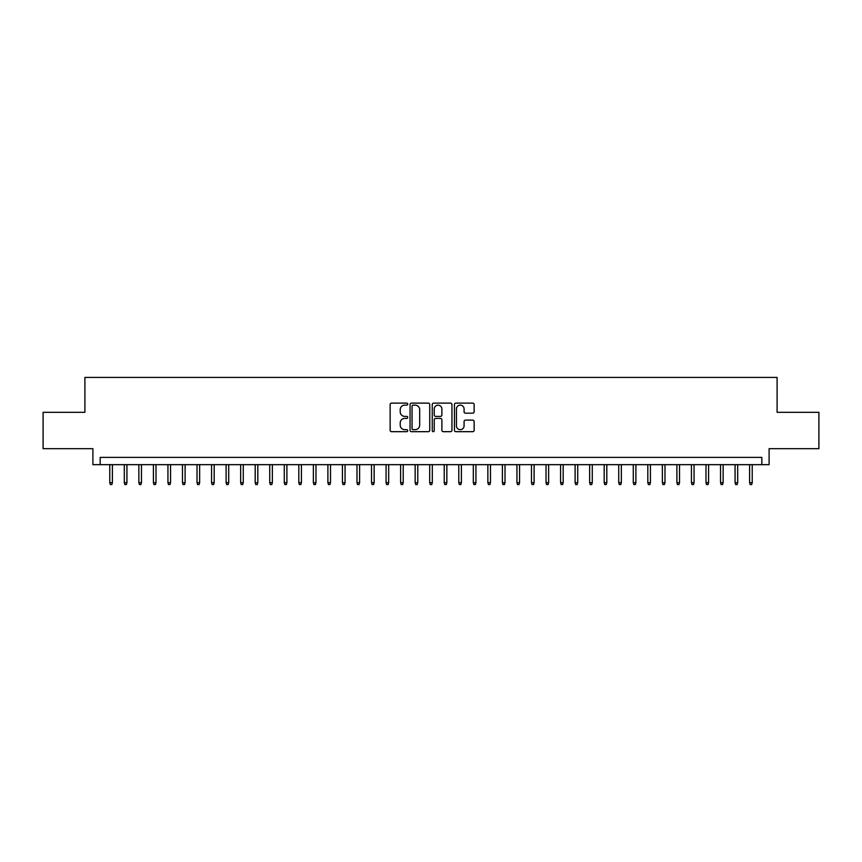 <?xml version="1.0" encoding="UTF-8"?>
<svg xmlns="http://www.w3.org/2000/svg" width="862" height="862" viewBox="0 0 862 862"><rect width="100%" height="100%" fill="white"/><g stroke="black" fill="none" stroke-linecap="round" stroke-linejoin="round"><path stroke-width="1.29" d="M407.737 404.127A1.002 1.002 0 0 0 406.735 403.125L391.574 403.125A1.422 1.422 0 0 0 390.141 404.558L390.141 430.246A1.422 1.422 0 0 0 391.574 431.679L406.735 431.679A1.002 1.002 0 0 0 407.737 430.677A1.002 1.002 0 0 0 406.735 429.675L404.774 429.675A4.569 4.569 0 0 1 400.205 425.106L400.205 422.973A4.569 4.569 0 0 1 404.774 418.404L406.735 418.404A1.002 1.002 0 0 0 407.737 417.402A1.002 1.002 0 0 0 406.735 416.4L404.774 416.4A4.569 4.569 0 0 1 400.205 411.842L400.205 409.698A4.569 4.569 0 0 1 404.774 405.129L406.735 405.129A1.002 1.002 0 0 0 407.737 404.127M472.71 413.189A1.422 1.422 0 0 0 474.143 411.767L474.143 404.558A1.422 1.422 0 0 0 472.71 403.125L455.869 403.125A1.422 1.422 0 0 0 454.446 404.558L454.446 430.246A1.422 1.422 0 0 0 455.869 431.679L472.71 431.679A1.422 1.422 0 0 0 474.143 430.246L474.143 421.54A1.422 1.422 0 0 0 472.71 420.117L465.502 420.117A1.422 1.422 0 0 0 464.079 421.54L464.079 425.86A3.814 3.814 0 0 1 460.265 429.675A3.814 3.814 0 0 1 456.44 425.86L456.44 408.944A3.814 3.814 0 0 1 460.265 405.129A3.814 3.814 0 0 1 464.079 408.944L464.079 411.767A1.422 1.422 0 0 0 465.502 413.189L472.71 413.189M761.825 464.661L769.098 464.661L769.098 448.671L818.9 448.671L818.9 412.316L777.093 412.316L777.093 377.416L84.907 377.416L84.907 412.316L43.1 412.316L43.1 448.671L92.902 448.671L92.902 464.661L761.825 464.661L761.825 457.388L100.175 457.388L100.175 464.661M429.75 404.558A1.422 1.422 0 0 0 428.328 403.125L411.476 403.125A1.422 1.422 0 0 0 410.053 404.558L410.053 430.246A1.422 1.422 0 0 0 411.476 431.679L428.328 431.679A1.422 1.422 0 0 0 429.75 430.246L429.75 404.558M433.672 403.125L450.524 403.125A1.422 1.422 0 0 1 451.947 404.558L451.947 430.246A1.422 1.422 0 0 1 450.524 431.679L443.316 431.679A1.422 1.422 0 0 1 441.883 430.246L441.883 419.826A1.422 1.422 0 0 0 440.46 418.404L435.676 418.404A1.422 1.422 0 0 0 434.243 419.826L434.243 430.677A1.002 1.002 0 0 1 433.252 431.679A1.002 1.002 0 0 1 432.25 430.677L432.25 404.558A1.422 1.422 0 0 1 433.672 403.125M413.049 405.129A1.002 1.002 0 0 0 412.047 406.131L412.047 428.683A1.002 1.002 0 0 0 413.049 429.675L415.118 429.675A4.569 4.569 0 0 0 419.686 425.106L419.686 409.698A4.569 4.569 0 0 0 415.118 405.129L413.049 405.129M441.883 409.019A3.814 3.814 0 0 0 438.068 405.205A3.814 3.814 0 0 0 434.243 409.019L434.243 414.978A1.422 1.422 0 0 0 435.676 416.4L440.46 416.4A1.422 1.422 0 0 0 441.883 414.978L441.883 409.019M112.394 482.698L111.812 484.584L110.358 484.584L109.776 482.698L112.394 482.698L112.394 464.661M109.776 482.698L109.776 464.661M126.929 482.698L126.348 484.584L124.893 484.584L124.311 482.698L126.929 482.698L126.929 464.661M124.311 482.698L124.311 464.661M141.476 482.698L140.894 484.584L139.439 484.584L138.857 482.698L141.476 482.698L141.476 464.661M138.857 482.698L138.857 464.661M156.011 482.698L155.429 484.584L153.986 484.584L153.404 482.698L156.011 482.698L156.011 464.661M153.404 482.698L153.404 464.661M170.557 482.698L169.976 484.584L168.521 484.584L167.939 482.698L170.557 482.698L170.557 464.661M167.939 482.698L167.939 464.661M185.104 482.698L184.522 484.584L183.067 484.584L182.485 482.698L185.104 482.698L185.104 464.661M182.485 482.698L182.485 464.661M199.639 482.698L199.057 484.584L197.603 484.584L197.021 482.698L199.639 482.698L199.639 464.661M197.021 482.698L197.021 464.661M214.185 482.698L213.604 484.584L212.149 484.584L211.567 482.698L214.185 482.698L214.185 464.661M211.567 482.698L211.567 464.661M228.721 482.698L228.139 484.584L226.684 484.584L226.103 482.698L228.721 482.698L228.721 464.661M226.103 482.698L226.103 464.661M243.267 482.698L242.685 484.584L241.231 484.584L240.649 482.698L243.267 482.698L243.267 464.661M240.649 482.698L240.649 464.661M257.813 482.698L257.232 484.584L255.777 484.584L255.195 482.698L257.813 482.698L257.813 464.661M255.195 482.698L255.195 464.661M272.349 482.698L271.767 484.584L270.312 484.584L269.731 482.698L272.349 482.698L272.349 464.661M269.731 482.698L269.731 464.661M286.895 482.698L286.313 484.584L284.859 484.584L284.277 482.698L286.895 482.698L286.895 464.661M284.277 482.698L284.277 464.661M301.431 482.698L300.849 484.584L299.394 484.584L298.812 482.698L301.431 482.698L301.431 464.661M298.812 482.698L298.812 464.661M315.977 482.698L315.395 484.584L313.94 484.584L313.359 482.698L315.977 482.698L315.977 464.661M313.359 482.698L313.359 464.661M330.512 482.698L329.93 484.584L328.476 484.584L327.894 482.698L330.512 482.698L330.512 464.661M327.894 482.698L327.894 464.661M345.059 482.698L344.477 484.584L343.022 484.584L342.44 482.698L345.059 482.698L345.059 464.661M342.44 482.698L342.44 464.661M359.605 482.698L359.023 484.584L357.568 484.584L356.987 482.698L359.605 482.698L359.605 464.661M356.987 482.698L356.987 464.661M374.14 482.698L373.558 484.584L372.104 484.584L371.522 482.698L374.14 482.698L374.14 464.661M371.522 482.698L371.522 464.661M388.687 482.698L388.105 484.584L386.65 484.584L386.068 482.698L388.687 482.698L388.687 464.661M386.068 482.698L386.068 464.661M403.222 482.698L402.64 484.584L401.186 484.584L400.604 482.698L403.222 482.698L403.222 464.661M400.604 482.698L400.604 464.661M417.768 482.698L417.186 484.584L415.732 484.584L415.15 482.698L417.768 482.698L417.768 464.661M415.15 482.698L415.15 464.661M432.304 482.698L431.722 484.584L430.278 484.584L429.696 482.698L432.304 482.698L432.304 464.661M429.696 482.698L429.696 464.661M446.85 482.698L446.268 484.584L444.814 484.584L444.232 482.698L446.85 482.698L446.85 464.661M444.232 482.698L444.232 464.661M461.396 482.698L460.814 484.584L459.36 484.584L458.778 482.698L461.396 482.698L461.396 464.661M458.778 482.698L458.778 464.661M475.932 482.698L475.35 484.584L473.895 484.584L473.313 482.698L475.932 482.698L475.932 464.661M473.313 482.698L473.313 464.661M490.478 482.698L489.896 484.584L488.442 484.584L487.86 482.698L490.478 482.698L490.478 464.661M487.86 482.698L487.86 464.661M505.013 482.698L504.432 484.584L502.977 484.584L502.395 482.698L505.013 482.698L505.013 464.661M502.395 482.698L502.395 464.661M519.56 482.698L518.978 484.584L517.523 484.584L516.941 482.698L519.56 482.698L519.56 464.661M516.941 482.698L516.941 464.661M534.106 482.698L533.524 484.584L532.069 484.584L531.488 482.698L534.106 482.698L534.106 464.661M531.488 482.698L531.488 464.661M548.641 482.698L548.06 484.584L546.605 484.584L546.023 482.698L548.641 482.698L548.641 464.661M546.023 482.698L546.023 464.661M563.188 482.698L562.606 484.584L561.151 484.584L560.569 482.698L563.188 482.698L563.188 464.661M560.569 482.698L560.569 464.661M577.723 482.698L577.141 484.584L575.687 484.584L575.105 482.698L577.723 482.698L577.723 464.661M575.105 482.698L575.105 464.661M592.269 482.698L591.688 484.584L590.233 484.584L589.651 482.698L592.269 482.698L592.269 464.661M589.651 482.698L589.651 464.661M606.805 482.698L606.223 484.584L604.768 484.584L604.187 482.698L606.805 482.698L606.805 464.661M604.187 482.698L604.187 464.661M621.351 482.698L620.769 484.584L619.315 484.584L618.733 482.698L621.351 482.698L621.351 464.661M618.733 482.698L618.733 464.661M635.897 482.698L635.316 484.584L633.861 484.584L633.279 482.698L635.897 482.698L635.897 464.661M633.279 482.698L633.279 464.661M650.433 482.698L649.851 484.584L648.396 484.584L647.815 482.698L650.433 482.698L650.433 464.661M647.815 482.698L647.815 464.661M664.979 482.698L664.397 484.584L662.943 484.584L662.361 482.698L664.979 482.698L664.979 464.661M662.361 482.698L662.361 464.661M679.515 482.698L678.933 484.584L677.478 484.584L676.896 482.698L679.515 482.698L679.515 464.661M676.896 482.698L676.896 464.661M694.061 482.698L693.479 484.584L692.024 484.584L691.443 482.698L694.061 482.698L694.061 464.661M691.443 482.698L691.443 464.661M708.596 482.698L708.014 484.584L706.571 484.584L705.989 482.698L708.596 482.698L708.596 464.661M705.989 482.698L705.989 464.661M723.143 482.698L722.561 484.584L721.106 484.584L720.524 482.698L723.143 482.698L723.143 464.661M720.524 482.698L720.524 464.661M737.689 482.698L737.107 484.584L735.652 484.584L735.071 482.698L737.689 482.698L737.689 464.661M735.071 482.698L735.071 464.661M752.224 482.698L751.642 484.584L750.188 484.584L749.606 482.698L752.224 482.698L752.224 464.661M749.606 482.698L749.606 464.661"/></g></svg>

